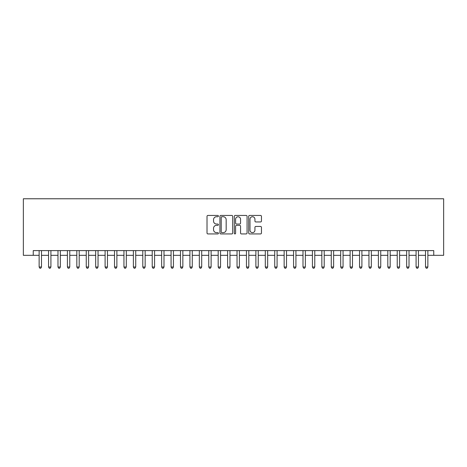 <?xml version="1.0" encoding="UTF-8"?>
<svg xmlns="http://www.w3.org/2000/svg" width="467" height="467" viewBox="0 0 467 467"><rect width="100%" height="100%" fill="white"/><g stroke="black" fill="none" stroke-linecap="round" stroke-linejoin="round"><path stroke-width="0.7" d="M218.422 216.087A0.648 0.648 0 0 0 217.774 215.439L207.949 215.439A0.922 0.922 0 0 0 207.021 216.361L207.021 233.015A0.922 0.922 0 0 0 207.949 233.938L217.774 233.938A0.648 0.648 0 0 0 218.422 233.29A0.648 0.648 0 0 0 217.774 232.642L216.501 232.642A2.96 2.96 0 0 1 213.542 229.682L213.542 228.299A2.96 2.96 0 0 1 216.501 225.339L217.774 225.339A0.648 0.648 0 0 0 218.422 224.691A0.648 0.648 0 0 0 217.774 224.043L216.501 224.043A2.96 2.96 0 0 1 213.542 221.084L213.542 219.694A2.96 2.96 0 0 1 216.501 216.735L217.774 216.735A0.648 0.648 0 0 0 218.422 216.087M260.533 221.959A0.922 0.922 0 0 0 261.456 221.037L261.456 216.361A0.922 0.922 0 0 0 260.533 215.439L249.617 215.439A0.922 0.922 0 0 0 248.695 216.361L248.695 233.015A0.922 0.922 0 0 0 249.617 233.938L260.533 233.938A0.922 0.922 0 0 0 261.456 233.015L261.456 227.371A0.922 0.922 0 0 0 260.533 226.448L255.863 226.448A0.922 0.922 0 0 0 254.935 227.371L254.935 230.167A2.475 2.475 0 0 1 252.46 232.642A2.475 2.475 0 0 1 249.991 230.167L249.991 219.21A2.475 2.475 0 0 1 252.46 216.735A2.475 2.475 0 0 1 254.935 219.21L254.935 221.037A0.922 0.922 0 0 0 255.863 221.959L260.533 221.959M33.245 255.315L33.245 250.604L433.755 250.604L433.755 255.315L443.65 255.315L443.65 198.773L23.35 198.773L23.35 255.315L39.135 255.315M232.689 216.361A0.922 0.922 0 0 0 231.766 215.439L220.85 215.439A0.922 0.922 0 0 0 219.928 216.361L219.928 233.015A0.922 0.922 0 0 0 220.85 233.938L231.766 233.938A0.922 0.922 0 0 0 232.689 233.015L232.689 216.361M235.234 215.439L246.15 215.439A0.922 0.922 0 0 1 247.072 216.361L247.072 233.015A0.922 0.922 0 0 1 246.15 233.938L241.48 233.938A0.922 0.922 0 0 1 240.552 233.015L240.552 226.262A0.922 0.922 0 0 0 239.629 225.339L236.53 225.339A0.922 0.922 0 0 0 235.602 226.262L235.602 233.29A0.648 0.648 0 0 1 234.959 233.938A0.648 0.648 0 0 1 234.311 233.29L234.311 216.361A0.922 0.922 0 0 1 235.234 215.439M41.493 255.315L48.556 255.315M50.915 255.315L57.984 255.315M60.336 255.315L67.406 255.315M69.764 255.315L76.827 255.315M79.186 255.315L86.255 255.315M88.607 255.315L95.677 255.315M98.035 255.315L105.098 255.315M107.457 255.315L114.526 255.315M116.878 255.315L123.948 255.315M126.306 255.315L133.375 255.315M135.728 255.315L142.797 255.315M145.149 255.315L152.219 255.315M154.577 255.315L161.646 255.315M163.999 255.315L171.068 255.315M173.426 255.315L180.49 255.315M182.848 255.315L189.917 255.315M192.27 255.315L199.339 255.315M201.697 255.315L208.761 255.315M211.119 255.315L218.188 255.315M220.541 255.315L227.61 255.315M229.968 255.315L237.032 255.315M239.39 255.315L246.459 255.315M248.812 255.315L255.881 255.315M258.239 255.315L265.303 255.315M267.661 255.315L274.73 255.315M277.083 255.315L284.152 255.315M286.51 255.315L293.574 255.315M295.932 255.315L303.001 255.315M305.354 255.315L312.423 255.315M314.781 255.315L321.851 255.315M324.203 255.315L331.272 255.315M333.625 255.315L340.694 255.315M343.052 255.315L350.122 255.315M352.474 255.315L359.543 255.315M361.902 255.315L368.965 255.315M371.323 255.315L378.393 255.315M380.745 255.315L387.814 255.315M390.173 255.315L397.236 255.315M399.594 255.315L406.664 255.315M409.016 255.315L416.085 255.315M418.444 255.315L425.507 255.315M427.865 255.315L433.755 255.315M221.866 216.735A0.648 0.648 0 0 0 221.218 217.383L221.218 231.994A0.648 0.648 0 0 0 221.866 232.642L223.208 232.642A2.96 2.96 0 0 0 226.168 229.682L226.168 219.694A2.96 2.96 0 0 0 223.208 216.735L221.866 216.735M240.552 219.257A2.475 2.475 0 0 0 238.077 216.781A2.475 2.475 0 0 0 235.602 219.257L235.602 223.115A0.922 0.922 0 0 0 236.53 224.043L239.629 224.043A0.922 0.922 0 0 0 240.552 223.115L240.552 219.257M41.493 250.604L41.493 267.001L39.135 267.001L39.135 250.604M41.493 267.001L40.787 268.227L39.841 268.227L39.135 267.001M50.915 250.604L50.915 267.001L48.556 267.001L48.556 250.604M50.915 267.001L50.208 268.227L49.263 268.227L48.556 267.001M60.336 250.604L60.336 267.001L57.984 267.001L57.984 250.604M60.336 267.001L59.63 268.227L58.69 268.227L57.984 267.001M69.764 250.604L69.764 267.001L67.406 267.001L67.406 250.604M69.764 267.001L69.058 268.227L68.112 268.227L67.406 267.001M79.186 250.604L79.186 267.001L76.827 267.001L76.827 250.604M79.186 267.001L78.479 268.227L77.54 268.227L76.827 267.001M88.607 250.604L88.607 267.001L86.255 267.001L86.255 250.604M88.607 267.001L87.901 268.227L86.961 268.227L86.255 267.001M98.035 250.604L98.035 267.001L95.677 267.001L95.677 250.604M98.035 267.001L97.329 268.227L96.383 268.227L95.677 267.001M107.457 250.604L107.457 267.001L105.098 267.001L105.098 250.604M107.457 267.001L106.75 268.227L105.811 268.227L105.098 267.001M116.878 250.604L116.878 267.001L114.526 267.001L114.526 250.604M116.878 267.001L116.172 268.227L115.232 268.227L114.526 267.001M126.306 250.604L126.306 267.001L123.948 267.001L123.948 250.604M126.306 267.001L125.6 268.227L124.654 268.227L123.948 267.001M135.728 250.604L135.728 267.001L133.375 267.001L133.375 250.604M135.728 267.001L135.021 268.227L134.082 268.227L133.375 267.001M145.149 250.604L145.149 267.001L142.797 267.001L142.797 250.604M145.149 267.001L144.443 268.227L143.503 268.227L142.797 267.001M154.577 250.604L154.577 267.001L152.219 267.001L152.219 250.604M154.577 267.001L153.871 268.227L152.925 268.227L152.219 267.001M163.999 250.604L163.999 267.001L161.646 267.001L161.646 250.604M163.999 267.001L163.292 268.227L162.353 268.227L161.646 267.001M173.426 250.604L173.426 267.001L171.068 267.001L171.068 250.604M173.426 267.001L172.714 268.227L171.774 268.227L171.068 267.001M182.848 250.604L182.848 267.001L180.49 267.001L180.49 250.604M182.848 267.001L182.142 268.227L181.196 268.227L180.49 267.001M192.27 250.604L192.27 267.001L189.917 267.001L189.917 250.604M192.27 267.001L191.563 268.227L190.624 268.227L189.917 267.001M201.697 250.604L201.697 267.001L199.339 267.001L199.339 250.604M201.697 267.001L200.985 268.227L200.045 268.227L199.339 267.001M211.119 250.604L211.119 267.001L208.761 267.001L208.761 250.604M211.119 267.001L210.413 268.227L209.467 268.227L208.761 267.001M220.541 250.604L220.541 267.001L218.188 267.001L218.188 250.604M220.541 267.001L219.834 268.227L218.895 268.227L218.188 267.001M229.968 250.604L229.968 267.001L227.61 267.001L227.61 250.604M229.968 267.001L229.262 268.227L228.316 268.227L227.61 267.001M239.39 250.604L239.39 267.001L237.032 267.001L237.032 250.604M239.39 267.001L238.684 268.227L237.738 268.227L237.032 267.001M248.812 250.604L248.812 267.001L246.459 267.001L246.459 250.604M248.812 267.001L248.105 268.227L247.166 268.227L246.459 267.001M258.239 250.604L258.239 267.001L255.881 267.001L255.881 250.604M258.239 267.001L257.533 268.227L256.587 268.227L255.881 267.001M267.661 250.604L267.661 267.001L265.303 267.001L265.303 250.604M267.661 267.001L266.955 268.227L266.015 268.227L265.303 267.001M277.083 250.604L277.083 267.001L274.73 267.001L274.73 250.604M277.083 267.001L276.376 268.227L275.437 268.227L274.73 267.001M286.51 250.604L286.51 267.001L284.152 267.001L284.152 250.604M286.51 267.001L285.804 268.227L284.858 268.227L284.152 267.001M295.932 250.604L295.932 267.001L293.574 267.001L293.574 250.604M295.932 267.001L295.226 268.227L294.286 268.227L293.574 267.001M305.354 250.604L305.354 267.001L303.001 267.001L303.001 250.604M305.354 267.001L304.647 268.227L303.708 268.227L303.001 267.001M314.781 250.604L314.781 267.001L312.423 267.001L312.423 250.604M314.781 267.001L314.075 268.227L313.129 268.227L312.423 267.001M324.203 250.604L324.203 267.001L321.851 267.001L321.851 250.604M324.203 267.001L323.497 268.227L322.557 268.227L321.851 267.001M333.625 250.604L333.625 267.001L331.272 267.001L331.272 250.604M333.625 267.001L332.918 268.227L331.979 268.227L331.272 267.001M343.052 250.604L343.052 267.001L340.694 267.001L340.694 250.604M343.052 267.001L342.346 268.227L341.4 268.227L340.694 267.001M352.474 250.604L352.474 267.001L350.122 267.001L350.122 250.604M352.474 267.001L351.768 268.227L350.828 268.227L350.122 267.001M361.902 250.604L361.902 267.001L359.543 267.001L359.543 250.604M361.902 267.001L361.189 268.227L360.25 268.227L359.543 267.001M371.323 250.604L371.323 267.001L368.965 267.001L368.965 250.604M371.323 267.001L370.617 268.227L369.671 268.227L368.965 267.001M380.745 250.604L380.745 267.001L378.393 267.001L378.393 250.604M380.745 267.001L380.039 268.227L379.099 268.227L378.393 267.001M390.173 250.604L390.173 267.001L387.814 267.001L387.814 250.604M390.173 267.001L389.46 268.227L388.521 268.227L387.814 267.001M399.594 250.604L399.594 267.001L397.236 267.001L397.236 250.604M399.594 267.001L398.888 268.227L397.942 268.227L397.236 267.001M409.016 250.604L409.016 267.001L406.664 267.001L406.664 250.604M409.016 267.001L408.31 268.227L407.37 268.227L406.664 267.001M418.444 250.604L418.444 267.001L416.085 267.001L416.085 250.604M418.444 267.001L417.737 268.227L416.792 268.227L416.085 267.001M427.865 250.604L427.865 267.001L425.507 267.001L425.507 250.604M427.865 267.001L427.159 268.227L426.213 268.227L425.507 267.001"/></g></svg>
